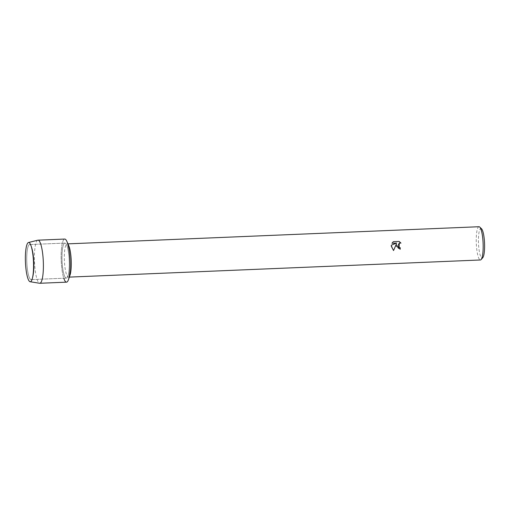 <?xml version="1.0" encoding="UTF-8"?>
<svg xmlns="http://www.w3.org/2000/svg" width="510" height="510" viewBox="0 0 510 510"><rect width="100%" height="100%" fill="white"/><g stroke="black" fill="none" stroke-linecap="round" stroke-linejoin="round"><path stroke-width="0.38" stroke-dasharray="2.55 1.91" d="M33.921 261.012A17.538 3.589 -92.4 0 0 31.422 246.534A17.538 3.589 -92.4 0 0 29.65 244.551A17.538 3.589 -92.4 0 0 26.845 263.141A17.538 3.589 -92.4 0 0 31.11 279.595A17.538 3.589 -92.4 0 0 32.71 277.478A17.538 3.589 -92.4 0 0 33.921 261.012A17.538 3.589 -92.4 0 0 31.422 246.534A17.538 3.589 -92.4 0 0 29.65 244.551A17.538 3.589 -92.4 0 0 26.845 263.141A17.538 3.589 -92.4 0 0 31.11 279.595A17.538 3.589 -92.4 0 0 32.71 277.478A17.538 3.589 -92.4 0 0 33.921 261.012M69.169 259.539A17.538 3.589 -92.4 0 0 64.897 243.085A17.538 3.589 -92.4 0 0 62.093 261.675A17.538 3.589 -92.4 0 0 66.357 278.128A17.538 3.589 -92.4 0 0 69.169 259.539A17.538 3.589 -92.4 0 0 64.897 243.085A17.538 3.589 -92.4 0 0 62.093 261.675A17.538 3.589 -92.4 0 0 66.357 278.128A17.538 3.589 -92.4 0 0 69.169 259.539M68.767 245.718A16.639 3.404 -92.4 0 0 67.11 243.888A16.639 3.404 -92.4 0 0 64.445 261.528A16.639 3.404 -92.4 0 0 68.499 277.14A16.639 3.404 -92.4 0 0 69.991 275.183M66.874 241.421A21.567 4.411 -92.4 0 0 62.494 242.569A21.567 4.411 -92.4 0 0 61.276 261.917A21.567 4.411 -92.4 0 0 63.795 278.237M479.011 226.727A16.639 3.404 -92.4 0 0 476.346 244.366A16.639 3.404 -92.4 0 0 480.401 259.979M481.542 228.799A14.79 3.022 -92.4 0 0 478.527 244.175A14.79 3.022 -92.4 0 0 482.747 257.703M393.337 241.663L391.96 243.244L396.646 243.053L391.323 245.202L393.541 250.55M400.962 243.117L399.33 243.009M400.216 249.256L396.997 247.694L396.366 244.054M37.816 240.197A21.567 4.411 -92.4 0 0 34.546 263.032A21.567 4.411 -92.4 0 0 39.614 283.26M64.732 239.056A21.567 4.411 -92.4 0 0 61.276 261.917A21.567 4.411 -92.4 0 0 66.529 282.157M31.422 246.534L30.625 244.704L31.422 246.534M29.65 244.551L64.897 243.085L29.65 244.551M67.11 243.888L67.945 243.856M68.499 277.14L69.334 277.108M31.11 279.595L66.357 278.128L31.11 279.595M32.71 277.478L32.073 279.365L32.71 277.478"/><path stroke-width="0.76" d="M33.43 260.922A19.641 4.016 -92.4 0 0 30.625 244.704A19.641 4.016 -92.4 0 0 26.616 245.654A19.641 4.016 -92.4 0 0 25.5 263.307A19.641 4.016 -92.4 0 0 32.073 279.365A19.641 4.016 -92.4 0 0 33.43 260.922A19.641 4.016 -92.4 0 0 30.625 244.704A19.641 4.016 -92.4 0 0 28.483 242.511A19.641 4.016 -92.4 0 0 25.5 263.307A19.641 4.016 -92.4 0 0 30.116 281.73A19.641 4.016 -92.4 0 0 32.073 279.365A19.641 4.016 -92.4 0 0 33.43 260.922M63.795 278.237A21.567 4.411 -92.4 0 0 68.468 279.62L69.991 275.183A16.639 3.404 -92.4 0 0 71.164 259.507A16.639 3.404 -92.4 0 0 68.767 245.718L66.874 241.421A21.567 4.411 -92.4 0 1 69.985 259.297A21.567 4.411 -92.4 0 0 64.732 239.056L38.001 240.172A21.567 4.411 -92.4 0 0 37.816 240.197L28.483 242.511M393.541 250.55L391.285 246.164L391.329 245.202L396.652 243.053L391.967 243.244L393.344 241.663L399.12 241.421L400.968 243.117L399.336 243.002L397.819 245.897L399.126 247.458L400.197 247.669A16.639 3.404 87.6 0 1 400.222 249.256L396.27 245.96L396.372 244.054L393.541 250.55L396.372 244.054M69.334 277.108L480.401 259.979A16.639 3.404 -92.4 0 0 481.096 259.584A16.639 3.404 -92.4 0 0 483.066 242.339A16.639 3.404 -92.4 0 0 479.738 227.065A16.639 3.404 -92.4 0 0 479.011 226.727L67.945 243.856M481.096 259.584L482.747 257.703A14.79 3.022 -92.4 0 0 484.5 242.377A14.79 3.022 -92.4 0 0 481.542 228.799L479.738 227.065M400.216 249.256A16.607 3.398 -92.4 0 0 400.191 247.675L399.12 247.465L399.33 243.002M400.956 243.111L399.12 241.421L393.337 241.663M68.468 279.62A21.567 4.411 -92.4 0 0 69.985 259.297A21.567 4.411 -92.4 0 1 66.529 282.157L39.799 283.273A21.567 4.411 -92.4 0 0 43.254 260.412A21.567 4.411 -92.4 0 0 38.001 240.172M30.116 281.73L39.614 283.26A21.567 4.411 -92.4 0 0 39.799 283.273"/></g></svg>
